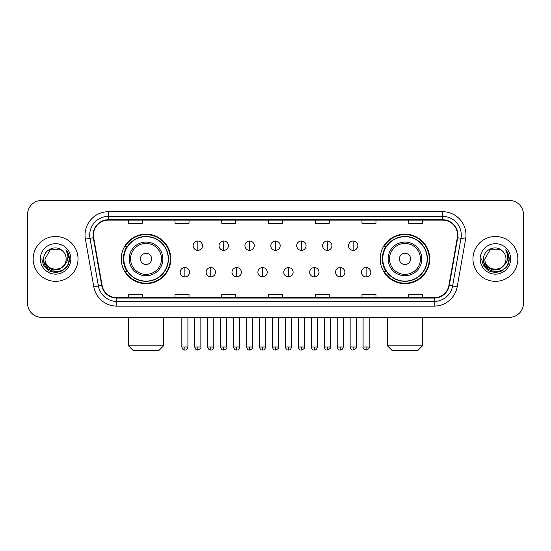 <?xml version="1.0" encoding="UTF-8"?>
<svg xmlns="http://www.w3.org/2000/svg" width="551" height="551" viewBox="0 0 551 551"><rect width="100%" height="100%" fill="white"/><g stroke="black" fill="none" stroke-linecap="round" stroke-linejoin="round"><path stroke-width="0.83" d="M380.197 258.908A24.774 24.774 0 0 0 404.964 283.682A24.774 24.774 0 0 0 429.739 258.908A24.774 24.774 0 0 0 404.964 234.134A24.774 24.774 0 0 0 380.197 258.908M121.261 258.908A24.774 24.774 0 0 0 146.036 283.682A24.774 24.774 0 0 0 170.803 258.908A24.774 24.774 0 0 0 146.036 234.134A24.774 24.774 0 0 0 121.261 258.908M127.205 271.526A22.667 22.667 0 0 1 127.205 246.29M386.134 271.526A22.667 22.667 0 0 1 386.134 246.29M27.55 214.504L27.55 303.312A14.023 14.023 0 0 0 41.573 317.335L509.427 317.335A14.023 14.023 0 0 0 523.45 303.312L523.45 214.504A14.023 14.023 0 0 0 509.427 200.481L41.573 200.481A14.023 14.023 0 0 0 27.55 214.504L27.55 303.312M33.156 258.908A22.433 22.433 0 0 0 55.596 281.341A22.433 22.433 0 0 0 78.028 258.908A22.433 22.433 0 0 0 55.596 236.475A22.433 22.433 0 0 0 33.156 258.908A22.433 22.433 0 0 0 55.596 281.341A22.433 22.433 0 0 0 78.028 258.908A22.433 22.433 0 0 0 55.596 236.475A22.433 22.433 0 0 0 33.156 258.908M472.972 258.908A22.433 22.433 0 0 0 495.404 281.341A22.433 22.433 0 0 0 517.844 258.908A22.433 22.433 0 0 0 495.404 236.475A22.433 22.433 0 0 0 472.972 258.908A22.433 22.433 0 0 0 495.404 281.341A22.433 22.433 0 0 0 517.844 258.908A22.433 22.433 0 0 0 495.404 236.475A22.433 22.433 0 0 0 472.972 258.908M93.45 235.07A14.96 14.96 0 0 1 108.409 220.118L442.591 220.118A14.96 14.96 0 0 1 457.323 237.667L448.913 285.342A14.96 14.96 0 0 1 434.188 297.698L116.812 297.698A14.96 14.96 0 0 1 102.087 285.342L93.677 237.667A14.96 14.96 0 0 1 93.45 235.07M93.078 235.07A15.332 15.332 0 0 0 93.312 237.736L101.715 285.404A15.332 15.332 0 0 0 116.812 298.077L434.188 298.077A15.332 15.332 0 0 0 449.285 285.404L457.688 237.736A15.332 15.332 0 0 0 442.591 219.739L108.409 219.739A15.332 15.332 0 0 0 93.078 235.07M85.391 239.127A23.369 23.369 0 0 1 108.409 211.701L442.591 211.701A23.369 23.369 0 0 1 465.609 239.127L457.199 286.802A23.369 23.369 0 0 1 434.188 306.115L116.812 306.115A23.369 23.369 0 0 1 93.801 286.802L85.391 239.127L89.999 238.314A18.693 18.693 0 0 1 108.409 216.378L442.591 216.378A18.693 18.693 0 0 1 461.001 238.314L452.598 285.99A18.693 18.693 0 0 1 434.188 301.438L116.812 301.438A18.693 18.693 0 0 1 98.402 285.99L89.999 238.314A18.693 18.693 0 0 1 89.71 235.07M509.427 200.481L41.573 200.481M41.573 317.335L509.427 317.335M523.45 303.312L523.45 214.504M449.285 285.404L452.598 285.99L461.001 238.314L465.609 239.127M268.489 220.118L268.489 223.279L282.511 223.279L282.511 220.118M221.75 220.118L221.75 223.279L235.773 223.279L235.773 220.118M175.011 220.118L175.011 223.279L189.034 223.279L189.034 220.118M128.273 220.118L128.273 223.279L142.296 223.279L142.296 220.118M315.227 220.118L315.227 223.279L329.25 223.279L329.25 220.118M361.966 220.118L361.966 223.279L375.989 223.279L375.989 220.118M408.704 220.118L408.704 223.279L422.727 223.279L422.727 220.118M282.511 297.698L282.511 294.537L268.489 294.537L268.489 297.698M235.773 297.698L235.773 294.537L221.75 294.537L221.75 297.698M189.034 297.698L189.034 294.537L175.011 294.537L175.011 297.698M142.296 297.698L142.296 294.537L128.273 294.537L128.273 297.698M329.25 297.698L329.25 294.537L315.227 294.537L315.227 297.698M375.989 297.698L375.989 294.537L361.966 294.537L361.966 297.698M422.727 297.698L422.727 294.537L408.704 294.537L408.704 297.698M63.689 265.692C58.082 273.275 44.479 268.427 45.03 258.908C44.383 272.531 66.802 272.531 66.154 258.908C66.802 272.531 44.383 272.531 45.03 258.908L50.313 249.761L60.872 249.761L62.511 250.925C56.03 244.134 43.55 249.727 43.667 258.908C42.482 275.218 68.916 275.638 69.343 259.7L69.371 258.908C69.33 255.444 68.179 252.399 65.913 249.782C67.635 252.606 68.241 255.65 67.732 258.908C67.236 261.677 65.893 263.943 63.689 265.692A10.565 10.565 0 0 0 66.154 258.908C66.802 272.531 44.383 272.531 45.03 258.908L50.313 249.761M66.154 258.908A10.565 10.565 0 0 0 62.511 250.925M64.364 265.127L59.591 269.253L53.344 270.128L47.593 267.524L43.997 262.331M40.354 258.908A15.235 15.235 0 0 0 55.596 274.143A15.235 15.235 0 0 0 70.831 258.908A15.235 15.235 0 0 0 55.596 243.673A15.235 15.235 0 0 0 40.354 258.908M65.913 249.782L69.364 259.307L68.723 254.734L69.364 259.307L68.723 254.734L69.364 259.307L66.017 249.899L69.364 259.307L66.017 249.899L69.371 258.908L67.525 265.796L62.483 270.837L55.596 272.683L48.708 270.837L43.66 265.796L41.821 258.908M66.017 249.899L69.364 259.314M158.888 350.519L133.177 350.519L128.507 345.842L163.557 345.842L158.888 350.519M151.642 258.908A5.606 5.606 0 0 0 146.036 253.302A5.606 5.606 0 0 0 140.422 258.908A5.606 5.606 0 0 0 146.036 264.514A5.606 5.606 0 0 0 151.642 258.908M162.862 258.908A16.826 16.826 0 0 0 146.036 242.082A16.826 16.826 0 0 0 129.209 258.908A16.826 16.826 0 0 0 146.036 275.734A16.826 16.826 0 0 0 162.862 258.908A16.826 16.826 0 0 1 146.036 275.734A16.826 16.826 0 0 1 129.209 258.908M168.234 258.908A22.198 22.198 0 0 0 146.036 236.71A22.198 22.198 0 0 0 123.83 258.908A22.198 22.198 0 0 0 146.036 281.106A22.198 22.198 0 0 0 168.234 258.908M170.335 258.908A24.306 24.306 0 0 1 125.263 271.526L127.515 271.526A22.412 22.412 0 0 0 160.858 275.714A22.412 22.412 0 0 0 160.858 242.103A22.412 22.412 0 0 0 127.515 246.29L125.263 246.29A24.306 24.306 0 0 1 170.335 258.908M417.823 350.519L392.112 350.519L387.443 345.842L422.493 345.842L417.823 350.519M410.578 258.908A5.606 5.606 0 0 0 404.964 253.302A5.606 5.606 0 0 0 399.358 258.908A5.606 5.606 0 0 0 404.964 264.514A5.606 5.606 0 0 0 410.578 258.908M421.79 258.908A16.826 16.826 0 0 0 404.964 242.082A16.826 16.826 0 0 0 388.138 258.908A16.826 16.826 0 0 0 404.964 275.734A16.826 16.826 0 0 0 421.79 258.908A16.826 16.826 0 0 1 404.964 275.734A16.826 16.826 0 0 1 388.138 258.908M427.17 258.908A22.198 22.198 0 0 0 404.964 236.71A22.198 22.198 0 0 0 382.766 258.908A22.198 22.198 0 0 0 404.964 281.106A22.198 22.198 0 0 0 427.17 258.908M429.27 258.908A24.306 24.306 0 0 1 384.199 271.526L386.451 271.526A22.412 22.412 0 0 0 419.793 275.714A22.412 22.412 0 0 0 419.793 242.103A22.412 22.412 0 0 0 386.451 246.29L384.199 246.29A24.306 24.306 0 0 1 429.27 258.908M197.823 241.007A4.677 4.677 0 0 0 193.146 245.677A4.677 4.677 0 0 0 197.823 250.354A4.677 4.677 0 0 0 202.492 245.677A4.677 4.677 0 0 0 197.823 241.007L197.823 250.354A4.677 4.677 0 0 0 202.492 245.677A4.677 4.677 0 0 0 197.823 241.007M223.713 241.007A4.677 4.677 0 0 0 219.036 245.677A4.677 4.677 0 0 0 223.713 250.354A4.677 4.677 0 0 0 228.389 245.677A4.677 4.677 0 0 0 223.713 241.007L223.713 250.354A4.677 4.677 0 0 0 228.389 245.677A4.677 4.677 0 0 0 223.713 241.007M249.61 241.007A4.677 4.677 0 0 0 244.933 245.677A4.677 4.677 0 0 0 249.61 250.354A4.677 4.677 0 0 0 254.28 245.677A4.677 4.677 0 0 0 249.61 241.007L249.61 250.354A4.677 4.677 0 0 0 254.28 245.677A4.677 4.677 0 0 0 249.61 241.007M275.5 241.007A4.677 4.677 0 0 0 270.823 245.677A4.677 4.677 0 0 0 275.5 250.354A4.677 4.677 0 0 0 280.177 245.677A4.677 4.677 0 0 0 275.5 241.007L275.5 250.354A4.677 4.677 0 0 0 280.177 245.677A4.677 4.677 0 0 0 275.5 241.007M301.39 241.007A4.677 4.677 0 0 0 296.72 245.677A4.677 4.677 0 0 0 301.39 250.354A4.677 4.677 0 0 0 306.067 245.677A4.677 4.677 0 0 0 301.39 241.007L301.39 250.354A4.677 4.677 0 0 0 306.067 245.677A4.677 4.677 0 0 0 301.39 241.007M327.287 241.007A4.677 4.677 0 0 0 322.61 245.677A4.677 4.677 0 0 0 327.287 250.354A4.677 4.677 0 0 0 331.964 245.677A4.677 4.677 0 0 0 327.287 241.007L327.287 250.354A4.677 4.677 0 0 0 331.964 245.677A4.677 4.677 0 0 0 327.287 241.007M353.177 241.007A4.677 4.677 0 0 0 348.507 245.677A4.677 4.677 0 0 0 353.177 250.354A4.677 4.677 0 0 0 357.854 245.677A4.677 4.677 0 0 0 353.177 241.007L353.177 250.354A4.677 4.677 0 0 0 357.854 245.677A4.677 4.677 0 0 0 353.177 241.007M184.874 267.552A4.677 4.677 0 0 0 180.198 272.228A4.677 4.677 0 0 0 184.874 276.905A4.677 4.677 0 0 0 189.544 272.228A4.677 4.677 0 0 0 184.874 267.552L184.874 276.905A4.677 4.677 0 0 0 189.544 272.228A4.677 4.677 0 0 0 184.874 267.552M210.764 267.552A4.677 4.677 0 0 0 206.095 272.228A4.677 4.677 0 0 0 210.764 276.905A4.677 4.677 0 0 0 215.441 272.228A4.677 4.677 0 0 0 210.764 267.552L210.764 276.905A4.677 4.677 0 0 0 215.441 272.228A4.677 4.677 0 0 0 210.764 267.552M236.661 267.552A4.677 4.677 0 0 0 231.985 272.228A4.677 4.677 0 0 0 236.661 276.905A4.677 4.677 0 0 0 241.331 272.228A4.677 4.677 0 0 0 236.661 267.552L236.661 276.905A4.677 4.677 0 0 0 241.331 272.228A4.677 4.677 0 0 0 236.661 267.552M262.551 267.552A4.677 4.677 0 0 0 257.882 272.228A4.677 4.677 0 0 0 262.551 276.905A4.677 4.677 0 0 0 267.228 272.228A4.677 4.677 0 0 0 262.551 267.552L262.551 276.905A4.677 4.677 0 0 0 267.228 272.228A4.677 4.677 0 0 0 262.551 267.552M288.449 267.552A4.677 4.677 0 0 0 283.772 272.228A4.677 4.677 0 0 0 288.449 276.905A4.677 4.677 0 0 0 293.118 272.228A4.677 4.677 0 0 0 288.449 267.552L288.449 276.905A4.677 4.677 0 0 0 293.118 272.228A4.677 4.677 0 0 0 288.449 267.552M314.339 267.552A4.677 4.677 0 0 0 309.669 272.228A4.677 4.677 0 0 0 314.339 276.905A4.677 4.677 0 0 0 319.015 272.228A4.677 4.677 0 0 0 314.339 267.552L314.339 276.905A4.677 4.677 0 0 0 319.015 272.228A4.677 4.677 0 0 0 314.339 267.552M340.236 267.552A4.677 4.677 0 0 0 335.559 272.228A4.677 4.677 0 0 0 340.236 276.905A4.677 4.677 0 0 0 344.905 272.228A4.677 4.677 0 0 0 340.236 267.552L340.236 276.905A4.677 4.677 0 0 0 344.905 272.228A4.677 4.677 0 0 0 340.236 267.552M366.126 267.552A4.677 4.677 0 0 0 361.456 272.228A4.677 4.677 0 0 0 366.126 276.905A4.677 4.677 0 0 0 370.802 272.228A4.677 4.677 0 0 0 366.126 267.552L366.126 276.905A4.677 4.677 0 0 0 370.802 272.228A4.677 4.677 0 0 0 366.126 267.552M505.97 258.908C506.617 272.531 484.198 272.531 484.846 258.908L490.128 249.761L500.687 249.761L502.326 250.925C495.845 244.134 483.365 249.727 483.482 258.908C482.29 275.218 508.731 275.638 509.158 259.7L509.179 258.908C509.145 255.444 507.988 252.399 505.722 249.782C507.45 252.606 508.056 255.65 507.547 258.908C507.051 261.677 505.701 263.943 503.504 265.692A10.565 10.565 0 0 0 505.97 258.908C506.617 272.531 484.198 272.531 484.846 258.908C484.198 272.531 506.617 272.531 505.97 258.908A10.565 10.565 0 0 0 502.326 250.925M503.504 265.692C497.89 273.275 484.295 268.427 484.846 258.908M504.172 265.127L499.406 269.253L493.152 270.128L487.401 267.524L483.812 262.331M480.169 258.908A15.235 15.235 0 0 0 495.404 274.143A15.235 15.235 0 0 0 510.646 258.908A15.235 15.235 0 0 0 495.404 243.673A15.235 15.235 0 0 0 480.169 258.908M505.722 249.782L509.179 259.307L508.532 254.734L509.179 259.307L508.532 254.734L509.179 259.307L505.825 249.899L509.179 259.307L505.825 249.899L509.179 258.908L507.34 265.796L502.292 270.837L495.404 272.683L488.517 270.837L483.475 265.796L481.629 258.908M505.825 249.899L509.179 259.314M442.591 211.701L442.591 219.739M89.999 238.314L93.312 237.736M116.812 306.115L116.812 298.077M434.188 298.077L434.188 306.115M93.801 286.802L101.715 285.404M457.688 237.736L461.001 238.314M108.409 211.701L108.409 219.739M452.598 285.99L457.199 286.802M161.491 258.908A15.456 15.456 0 0 0 146.036 243.452A15.456 15.456 0 0 0 130.573 258.908A15.456 15.456 0 0 0 146.036 274.364A15.456 15.456 0 0 0 161.491 258.908M420.427 258.908A15.456 15.456 0 0 0 404.964 243.452A15.456 15.456 0 0 0 389.509 258.908A15.456 15.456 0 0 0 404.964 274.364A15.456 15.456 0 0 0 420.427 258.908M197.823 347.013L194.779 347.013C195.309 349.176 196.328 350.188 197.823 350.05L197.823 347.013L200.86 347.013L200.86 317.335M223.713 347.013L220.675 347.013C221.206 349.176 222.218 350.188 223.713 350.05L223.713 347.013L226.75 347.013L226.75 317.335M249.61 347.013L246.566 347.013C247.096 349.176 248.108 350.188 249.61 350.05L249.61 347.013L252.647 347.013L252.647 317.335M275.5 347.013L272.463 347.013C272.993 349.176 274.005 350.188 275.5 350.05L275.5 347.013L278.537 347.013L278.537 317.335M301.39 347.013L298.353 347.013C298.883 349.176 299.896 350.188 301.39 350.05L301.39 347.013L304.434 347.013L304.434 317.335M327.287 347.013L324.25 347.013C324.78 349.176 325.793 350.188 327.287 350.05L327.287 347.013L330.325 347.013L330.325 317.335M353.177 347.013L350.14 347.013C350.67 349.176 351.683 350.188 353.177 350.05L353.177 347.013L356.221 347.013L356.221 317.335M184.874 347.013L181.837 347.013C182.367 349.176 183.38 350.188 184.874 350.05L184.874 347.013L187.912 347.013L187.912 317.335M210.764 347.013L207.727 347.013C208.257 349.176 209.27 350.188 210.764 350.05L210.764 347.013L213.802 347.013L213.802 317.335M236.661 347.013L233.624 347.013C234.154 349.176 235.167 350.188 236.661 350.05L236.661 347.013L239.699 347.013L239.699 317.335M262.551 347.013L259.514 347.013C260.044 349.176 261.057 350.188 262.551 350.05L262.551 347.013L265.589 347.013L265.589 317.335M288.449 347.013L285.411 347.013C285.941 349.176 286.954 350.188 288.449 350.05L288.449 347.013L291.486 347.013L291.486 317.335M314.339 347.013L311.301 347.013C311.832 349.176 312.844 350.188 314.339 350.05L314.339 347.013L317.376 347.013L317.376 317.335M340.236 347.013L337.198 347.013C337.729 349.176 338.741 350.188 340.236 350.05L340.236 347.013L343.273 347.013L343.273 317.335M366.126 347.013L363.088 347.013C362.475 347.984 363.488 348.997 366.126 350.05L366.126 347.013L369.163 347.013L369.163 317.335M163.557 317.335L163.557 345.842M128.507 317.335L128.507 345.842M422.493 317.335L422.493 345.842M387.443 317.335L387.443 345.842M194.779 347.013L194.779 317.335M200.86 347.013C201.473 347.984 200.461 348.997 197.823 350.05M220.675 347.013L220.675 317.335M226.75 347.013C227.37 347.984 226.358 348.997 223.713 350.05M246.566 347.013L246.566 317.335M252.647 347.013C253.26 347.984 252.248 348.997 249.61 350.05M272.463 347.013L272.463 317.335M278.537 347.013C279.157 347.984 278.145 348.997 275.5 350.05M298.353 347.013L298.353 317.335M304.434 347.013C305.047 347.984 304.035 348.997 301.39 350.05M324.25 347.013L324.25 317.335M330.325 347.013C330.944 347.984 329.932 348.997 327.287 350.05M350.14 347.013L350.14 317.335M356.221 347.013C356.834 347.984 355.822 348.997 353.177 350.05M181.837 347.013L181.837 317.335M187.912 347.013C187.381 349.176 186.369 350.188 184.874 350.05M207.727 347.013L207.727 317.335M213.802 347.013C213.271 349.176 212.259 350.188 210.764 350.05M233.624 347.013L233.624 317.335M239.699 347.013C239.168 349.176 238.156 350.188 236.661 350.05M259.514 347.013L259.514 317.335M265.589 347.013C265.059 349.176 264.046 350.188 262.551 350.05M285.411 347.013L285.411 317.335M291.486 347.013C290.956 349.176 289.943 350.188 288.449 350.05M311.301 347.013L311.301 317.335M317.376 347.013C316.846 349.176 315.833 350.188 314.339 350.05M337.198 347.013L337.198 317.335M343.273 347.013C342.743 349.176 341.73 350.188 340.236 350.05M363.088 347.013L363.088 317.335M369.163 347.013C369.783 347.984 368.771 348.997 366.126 350.05"/></g></svg>
